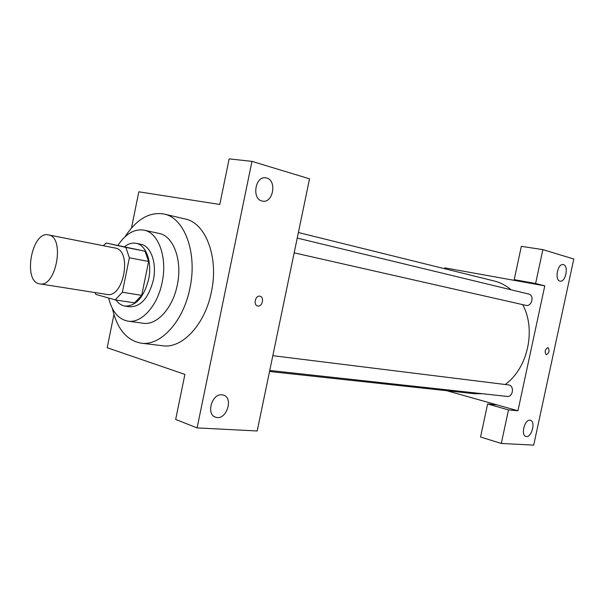 <?xml version="1.0" encoding="UTF-8"?>
<svg xmlns="http://www.w3.org/2000/svg" width="604" height="604" viewBox="0 0 604 604"><rect width="100%" height="100%" fill="white"/><g stroke="black" fill="none" stroke-linecap="round" stroke-linejoin="round"><path stroke-width="0.91" d="M48.637 234.941C65.277 237.289 56.096 287.866 39.758 283.865C22.476 282.151 31.612 230.569 48.433 234.896L48.637 234.941M48.433 234.896L115.349 248.085C132.397 250.569 123.684 298.421 106.923 294.435L39.758 283.865M122.37 292.238L129.362 257.795L125.851 247.391L145.035 251.219L148.607 261.472L141.706 295.356L122.37 292.238L115.198 299.901L95.855 294.39L94.971 292.555M125.851 247.391L106.244 243.042L103.276 245.7M148.607 261.472L129.362 257.795M145.035 251.219L106.244 243.042M141.706 295.356L134.526 302.876L115.198 299.901M116.028 300.029C118.497 303.495 121.487 305.518 124.998 306.085C136.013 306.16 143.888 297.228 148.622 279.29C152.336 262.166 146.138 244.907 136.111 243.299C132.246 242.574 128.388 243.706 124.552 246.696M136.111 243.299L140.906 244.28C150.887 245.987 157.04 263.133 153.348 280.128C148.629 297.983 140.755 306.877 129.724 306.794L124.998 306.085M108.629 298.029C112.004 311.573 118.444 319.282 127.965 321.147C141.532 323.555 157.621 305.835 162.144 282.332C167.542 257.523 158.497 232.631 144.077 230.177C134.458 228.659 125.73 233.725 117.901 245.367M127.965 321.147L143.11 323.238C156.73 325.639 172.812 308.176 177.289 284.99C182.627 260.505 173.491 235.9 159.018 233.423L144.077 230.177M112.359 308.47C117.085 328.878 126.689 340.445 141.17 343.17C160.513 346.288 183.48 321.441 189.928 288.146C197.599 252.963 184.507 217.84 164.046 214.035C149.513 211.619 136.519 219.184 125.066 236.723M164.046 214.035L185.156 218.988C205.707 222.838 218.958 257.387 211.4 291.898C205.066 324.544 182.129 348.878 162.703 345.767L141.17 343.17M251.966 161.366L197.1 427.904L257.191 430.977L309.535 178.829L251.966 161.366L229.143 158.882L219.781 204.469L138.822 191.8L131.476 228.018M113.922 314.548L107.187 347.73L184.907 374.397L175.666 419.44L197.1 427.904M266.704 178.037C277.259 180.551 273.023 203.608 262.483 201.102C251.415 199.697 255.069 175.356 266.002 177.87L266.704 178.037M221.962 394.827L223.095 395.016C234.005 397.356 226.545 420.701 215.96 417.273C205.805 415.152 211.642 393.34 221.962 394.827M259.863 296.202L259.977 296.224C264.673 297.025 262.272 307.262 257.682 305.986C253.076 305.209 255.311 295.13 259.863 296.202C255.311 295.13 253.068 305.209 257.682 305.986C262.272 307.262 264.665 297.025 259.969 296.217M298.391 232.525L494.283 281.011C500.406 282.536 506.016 285.466 511.105 289.792M522.679 304.635C536.322 329.542 527.828 368.244 505.269 384.476M482.475 393.733L474.321 393.695L269.543 371.498M272.819 355.688L508.847 384.952C514.668 386.167 512.924 397.372 507.058 396.42L269.754 370.456M528.357 293.967L528.56 294.012C534.774 295.213 531.882 307.028 525.797 305.345L294.171 252.834M544.778 285.851L517.945 410.78L508.485 409.905L501.29 443.464L533.702 445.118L573.8 259.01L542.875 249.626L535.612 283.487L544.778 285.851L444.808 267.859L444.627 268.72M446.726 390.705L517.945 410.78M547.896 347.594L547.934 347.602C549.851 350.516 549.308 352.895 546.303 354.729C544.385 351.868 544.921 349.489 547.896 347.594M529.965 420.218L530.342 420.278C536.042 421.275 531.512 438.217 526.016 436.443C520.557 435.537 524.506 419.327 529.965 420.218M563.449 264.635C568.983 265.836 565.563 282.581 560.082 281.117C554.321 280.445 557.598 263.095 563.215 264.575L563.449 264.635M546.288 354.722L546.303 354.729C549.308 352.887 549.851 350.516 547.926 347.602M523.479 282.015L514.208 279.652L521.335 246.349L542.875 249.626M514.208 279.652L535.612 283.487M497.152 404.922L487.609 403.985L480.55 436.994L501.29 443.464M487.609 403.985L508.485 409.905M266.002 177.87L265.352 177.795M215.96 417.273L214.865 416.866M528.56 294.012L297.236 238.074"/></g></svg>
